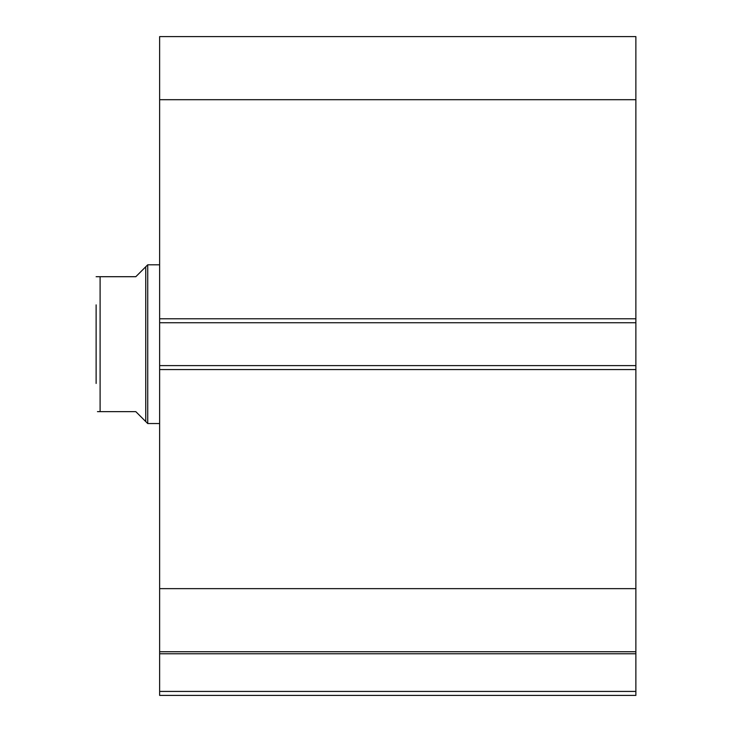 <?xml version="1.0" encoding="UTF-8"?>
<svg xmlns="http://www.w3.org/2000/svg" width="732" height="732" viewBox="0 0 732 732"><rect width="100%" height="100%" fill="white"/><g stroke="black" fill="none" stroke-linecap="round" stroke-linejoin="round"><path stroke-width="1.1" d="M159.631 322.739L159.631 36.6L635.87 36.6L635.87 322.739L159.631 322.739L159.631 365.607L635.87 365.607L635.87 322.739M635.87 365.607L635.87 695.4L159.631 695.4L159.631 691.429L635.87 691.429M635.87 653.768L159.631 653.768L159.631 691.429M159.631 653.768L159.631 365.607M159.631 99.698L635.87 99.698M635.87 588.647L159.631 588.647M159.631 651.745L635.87 651.745M145.741 266.787L135.813 276.705L96.13 276.705L100.101 276.705L100.101 411.64L135.813 411.64L145.741 421.559L145.741 266.787L147.727 264.801L159.631 264.801M145.741 421.559L147.727 423.544L147.727 264.801M159.631 423.544L147.727 423.544M100.101 411.64L97.466 411.64M96.13 383.458L96.13 304.878M159.631 318.777L635.87 318.777M635.87 369.568L159.631 369.568"/></g></svg>

